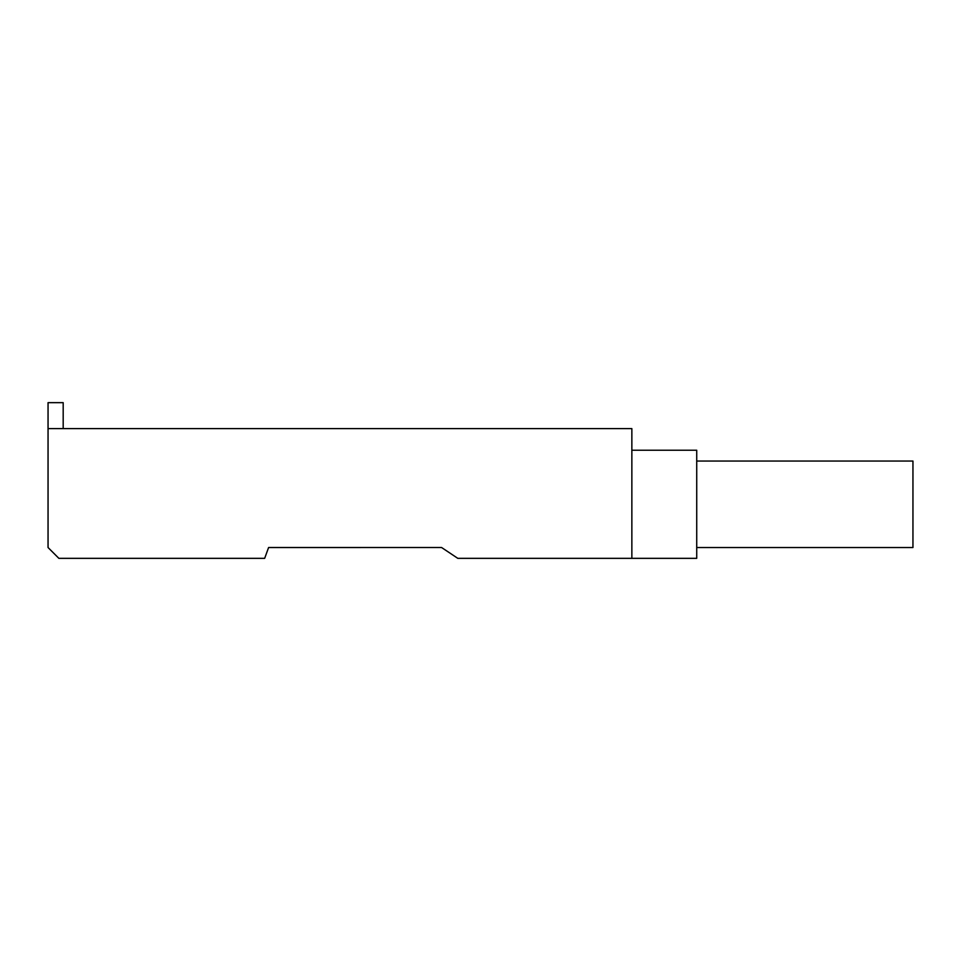<?xml version="1.0" encoding="UTF-8"?>
<svg xmlns="http://www.w3.org/2000/svg" width="961" height="961" viewBox="0 0 961 961"><rect width="100%" height="100%" fill="white"/><g stroke="black" fill="none" stroke-linecap="round" stroke-linejoin="round"><path stroke-width="1.44" d="M48.05 428.606L48.05 547.53L58.861 558.341L264.659 558.341L268.599 547.53L441.592 547.518L457.796 558.341L631.857 558.341L631.857 428.606L48.05 428.606L48.05 402.659L63.186 402.659L63.186 428.606M469.689 558.341L577.801 558.341L469.689 558.341M631.857 450.228L696.725 450.228L696.725 558.341L631.857 558.341M696.725 461.04L912.95 461.04L912.95 547.53L696.725 547.53"/></g></svg>
